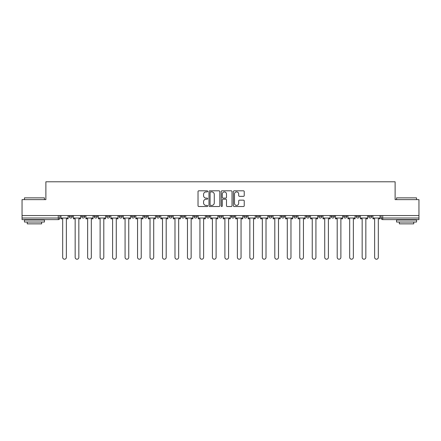 <?xml version="1.0" encoding="UTF-8"?>
<svg xmlns="http://www.w3.org/2000/svg" width="441" height="441" viewBox="0 0 441 441"><rect width="100%" height="100%" fill="white"/><g stroke="black" fill="none" stroke-linecap="round" stroke-linejoin="round"><path stroke-width="0.66" d="M207.7 191.361A0.551 0.551 0 0 0 207.154 190.81L198.808 190.81A0.783 0.783 0 0 0 198.026 191.598L198.026 205.732A0.783 0.783 0 0 0 198.808 206.515L207.154 206.515A0.551 0.551 0 0 0 207.7 205.964A0.551 0.551 0 0 0 207.154 205.418L206.074 205.418A2.514 2.514 0 0 1 203.56 202.904L203.56 201.724A2.514 2.514 0 0 1 206.074 199.211L207.154 199.211A0.551 0.551 0 0 0 207.7 198.665A0.551 0.551 0 0 0 207.154 198.114L206.074 198.114A2.514 2.514 0 0 1 203.56 195.6L203.56 194.426A2.514 2.514 0 0 1 206.074 191.912L207.154 191.912A0.551 0.551 0 0 0 207.7 191.361M368.637 215.539L368.637 216.421L371.835 216.421A1.599 1.599 0 0 1 370.236 218.019A1.599 1.599 0 0 1 368.637 216.421L368.637 215.539M331.202 216.421L331.202 215.539L331.202 216.421A1.599 1.599 0 0 0 332.801 218.019A1.599 1.599 0 0 1 331.202 216.421L334.405 216.421A1.599 1.599 0 0 1 332.801 218.019M318.727 216.421L318.727 215.539L318.727 216.421A1.599 1.599 0 0 0 320.326 218.019A1.599 1.599 0 0 1 318.727 216.421L321.924 216.421A1.599 1.599 0 0 1 320.326 218.019M281.292 215.539L281.292 216.421L284.489 216.421A1.599 1.599 0 0 1 282.89 218.019A1.599 1.599 0 0 1 281.292 216.421L281.292 215.539M268.812 215.539L268.812 216.421L272.014 216.421A1.599 1.599 0 0 1 270.41 218.019A1.599 1.599 0 0 1 268.812 216.421L268.812 215.539M193.946 215.539L193.946 216.421L197.144 216.421A1.599 1.599 0 0 1 195.545 218.019A1.599 1.599 0 0 1 193.946 216.421L193.946 215.539M181.466 215.539L181.466 216.421L184.663 216.421A1.599 1.599 0 0 1 183.065 218.019A1.599 1.599 0 0 1 181.466 216.421L181.466 215.539M119.076 216.421L119.076 215.539L119.076 216.421A1.599 1.599 0 0 0 120.674 218.019A1.599 1.599 0 0 1 119.076 216.421L122.273 216.421A1.599 1.599 0 0 1 120.674 218.019M106.595 215.539L106.595 216.421L109.798 216.421A1.599 1.599 0 0 1 108.199 218.019A1.599 1.599 0 0 1 106.595 216.421L106.595 215.539M94.12 215.539L94.12 216.421L97.318 216.421A1.599 1.599 0 0 1 95.719 218.019A1.599 1.599 0 0 1 94.12 216.421L94.12 215.539M81.64 216.421L81.64 215.539L81.64 216.421A1.599 1.599 0 0 0 83.239 218.019A1.599 1.599 0 0 1 81.64 216.421L84.843 216.421A1.599 1.599 0 0 1 83.239 218.019A1.599 1.599 0 0 0 84.843 216.421A1.599 1.599 0 0 1 83.239 218.019M69.165 216.421L69.165 215.539L69.165 216.421A1.599 1.599 0 0 0 70.764 218.019A1.599 1.599 0 0 1 69.165 216.421L72.363 216.421A1.599 1.599 0 0 1 70.764 218.019A1.599 1.599 0 0 0 72.363 216.421A1.599 1.599 0 0 1 70.764 218.019M243.443 196.35A0.783 0.783 0 0 0 244.231 195.561L244.231 191.598A0.783 0.783 0 0 0 243.443 190.81L234.182 190.81A0.783 0.783 0 0 0 233.394 191.598L233.394 205.732A0.783 0.783 0 0 0 234.182 206.515L243.443 206.515A0.783 0.783 0 0 0 244.231 205.732L244.231 200.942A0.783 0.783 0 0 0 243.443 200.153L239.48 200.153A0.783 0.783 0 0 0 238.697 200.942L238.697 203.318A2.1 2.1 0 0 1 236.596 205.418A2.1 2.1 0 0 1 234.496 203.318L234.496 194.012A2.1 2.1 0 0 1 236.596 191.912A2.1 2.1 0 0 1 238.697 194.012L238.697 195.561A0.783 0.783 0 0 0 239.48 196.35L243.443 196.35M22.05 215.539L22.05 199.624L45.886 199.624L45.886 181.786L395.114 181.786L395.114 199.624L418.95 199.624L418.95 215.539L22.05 215.539L22.05 218.019L59.882 218.019L59.882 215.539M219.811 191.598A0.783 0.783 0 0 0 219.028 190.81L209.762 190.81A0.783 0.783 0 0 0 208.979 191.598L208.979 205.732A0.783 0.783 0 0 0 209.762 206.515L219.028 206.515A0.783 0.783 0 0 0 219.811 205.732L219.811 191.598M221.972 190.81L231.238 190.81A0.783 0.783 0 0 1 232.021 191.598L232.021 205.732A0.783 0.783 0 0 1 231.238 206.515L227.269 206.515A0.783 0.783 0 0 1 226.487 205.732L226.487 199.999A0.783 0.783 0 0 0 225.704 199.211L223.069 199.211A0.783 0.783 0 0 0 222.286 199.999L222.286 205.964A0.551 0.551 0 0 1 221.735 206.515A0.551 0.551 0 0 1 221.189 205.964L221.189 191.598A0.783 0.783 0 0 1 221.972 190.81M381.118 215.539L381.118 218.019L418.95 218.019L418.95 219.618L382.716 219.618A1.599 1.599 0 0 1 381.118 218.019L381.118 215.539M418.95 215.539L418.95 218.019M58.284 215.539L58.284 219.618A1.599 1.599 0 0 0 59.882 218.019A1.599 1.599 0 0 1 58.284 219.618L22.05 219.618L22.05 218.019M371.835 215.539L371.835 216.421L371.835 215.539M359.36 215.539L359.36 216.421A1.599 1.599 0 0 1 357.761 218.019A1.599 1.599 0 0 1 356.157 216.421L359.36 216.421L359.36 215.539M356.157 215.539L356.157 216.421M346.88 215.539L346.88 216.421A1.599 1.599 0 0 1 345.281 218.019A1.599 1.599 0 0 1 343.682 216.421L346.88 216.421M343.682 215.539L343.682 216.421M334.405 215.539L334.405 216.421L334.405 215.539M321.924 215.539L321.924 216.421L321.924 215.539M309.444 215.539L309.444 216.421A1.599 1.599 0 0 1 307.846 218.019A1.599 1.599 0 0 1 306.247 216.421L309.444 216.421L309.444 215.539M306.247 215.539L306.247 216.421M296.969 215.539L296.969 216.421A1.599 1.599 0 0 1 295.371 218.019A1.599 1.599 0 0 1 293.767 216.421L296.969 216.421A1.599 1.599 0 0 1 295.371 218.019A1.599 1.599 0 0 0 296.969 216.421M293.767 215.539L293.767 216.421M284.489 215.539L284.489 216.421L284.489 215.539M272.014 215.539L272.014 216.421L272.014 215.539M259.534 215.539L259.534 216.421A1.599 1.599 0 0 1 257.935 218.019A1.599 1.599 0 0 1 256.337 216.421L259.534 216.421M256.337 215.539L256.337 216.421M247.054 215.539L247.054 216.421A1.599 1.599 0 0 1 245.455 218.019A1.599 1.599 0 0 1 243.856 216.421L247.054 216.421A1.599 1.599 0 0 1 245.455 218.019A1.599 1.599 0 0 0 247.054 216.421M243.856 215.539L243.856 216.421M234.579 215.539L234.579 216.421A1.599 1.599 0 0 1 232.98 218.019A1.599 1.599 0 0 1 231.376 216.421A1.599 1.599 0 0 0 232.98 218.019M231.376 215.539L231.376 216.421L234.579 216.421M222.099 215.539L222.099 216.421A1.599 1.599 0 0 1 220.5 218.019A1.599 1.599 0 0 1 218.901 216.421L222.099 216.421L222.099 215.539M218.901 215.539L218.901 216.421M209.624 215.539L209.624 216.421A1.599 1.599 0 0 1 208.02 218.019A1.599 1.599 0 0 1 206.421 216.421L209.624 216.421A1.599 1.599 0 0 1 208.02 218.019A1.599 1.599 0 0 0 209.624 216.421L209.624 215.539M206.421 215.539L206.421 216.421M197.144 215.539L197.144 216.421M184.663 215.539L184.663 216.421L184.663 215.539M172.188 215.539L172.188 216.421A1.599 1.599 0 0 1 170.59 218.019A1.599 1.599 0 0 1 168.986 216.421L172.188 216.421L172.188 215.539M168.986 215.539L168.986 216.421M159.708 215.539L159.708 216.421A1.599 1.599 0 0 1 158.11 218.019A1.599 1.599 0 0 1 156.511 216.421L159.708 216.421M156.511 215.539L156.511 216.421M147.233 215.539L147.233 216.421A1.599 1.599 0 0 1 145.629 218.019A1.599 1.599 0 0 1 144.031 216.421A1.599 1.599 0 0 0 145.629 218.019M144.031 215.539L144.031 216.421L147.233 216.421M134.753 215.539L134.753 216.421A1.599 1.599 0 0 1 133.154 218.019A1.599 1.599 0 0 1 131.556 216.421A1.599 1.599 0 0 0 133.154 218.019A1.599 1.599 0 0 0 134.753 216.421A1.599 1.599 0 0 1 133.154 218.019M131.556 215.539L131.556 216.421L134.753 216.421M122.273 215.539L122.273 216.421M109.798 215.539L109.798 216.421A1.599 1.599 0 0 1 108.199 218.019A1.599 1.599 0 0 0 109.798 216.421L109.798 215.539M97.318 215.539L97.318 216.421A1.599 1.599 0 0 1 95.719 218.019A1.599 1.599 0 0 0 97.318 216.421L97.318 215.539M84.843 215.539L84.843 216.421L84.843 215.539M72.363 215.539L72.363 216.421L72.363 215.539M210.627 191.912A0.551 0.551 0 0 0 210.076 192.463L210.076 204.867A0.551 0.551 0 0 0 210.627 205.418L211.763 205.418A2.514 2.514 0 0 0 214.276 202.904L214.276 194.426A2.514 2.514 0 0 0 211.763 191.912L210.627 191.912M226.487 194.051A2.1 2.1 0 0 0 224.386 191.951A2.1 2.1 0 0 0 222.286 194.051L222.286 197.331A0.783 0.783 0 0 0 223.069 198.114L225.704 198.114A0.783 0.783 0 0 0 226.487 197.331L226.487 194.051M60.963 218.019L60.963 218.819L62.683 218.819L62.683 257.373A1.841 1.841 0 0 0 64.524 259.214A1.841 1.841 0 0 0 66.365 257.373L66.365 218.819L68.085 218.819L68.085 218.019L60.963 218.019L60.963 215.539M68.085 218.019L68.085 215.539M73.443 218.019L73.443 218.819L75.163 218.819L75.163 257.373A1.841 1.841 0 0 0 77.004 259.214A1.841 1.841 0 0 0 78.84 257.373L78.84 218.819L80.56 218.819L80.56 218.019L73.443 218.019L73.443 215.539M80.56 218.019L80.56 215.539M85.918 218.019L85.918 218.819L87.638 218.819L87.638 257.373A1.841 1.841 0 0 0 89.479 259.214A1.841 1.841 0 0 0 91.32 257.373L91.32 218.819L93.04 218.819L93.04 218.019L85.918 218.019L85.918 215.539M93.04 218.019L93.04 215.539M98.398 218.019L98.398 218.819L100.118 218.819L100.118 257.373A1.841 1.841 0 0 0 101.959 259.214A1.841 1.841 0 0 0 103.8 257.373L103.8 218.819L105.515 218.819L105.515 218.019L98.398 218.019L98.398 215.539M105.515 218.019L105.515 215.539M110.878 218.019L110.878 218.819L112.598 218.819L112.598 257.373A1.841 1.841 0 0 0 114.434 259.214A1.841 1.841 0 0 0 116.275 257.373L116.275 218.819L117.995 218.819L117.995 218.019L110.878 218.019L110.878 215.539M117.995 218.019L117.995 215.539M123.353 218.019L123.353 218.819L125.073 218.819L125.073 257.373A1.841 1.841 0 0 0 126.914 259.214A1.841 1.841 0 0 0 128.755 257.373L128.755 218.819L130.475 218.819L130.475 218.019L123.353 218.019L123.353 215.539M130.475 218.019L130.475 215.539M24.448 197.866L44.447 197.866L24.448 197.866L24.448 199.624M44.447 222.021L24.448 222.021L24.448 220.02L44.447 220.02L44.447 222.021M41.647 222.021L41.647 223.857L27.248 223.857L27.248 222.021M396.553 197.866L416.552 197.866L396.553 197.866L396.553 199.624M416.552 222.021L396.553 222.021L396.553 220.02L416.552 220.02L416.552 222.021M413.752 222.021L413.752 223.857L399.353 223.857L399.353 222.021M135.834 218.019L135.834 218.819L137.553 218.819L137.553 257.373A1.841 1.841 0 0 0 139.395 259.214A1.841 1.841 0 0 0 141.23 257.373L141.23 218.819L142.95 218.819L142.95 218.019L135.834 218.019L135.834 215.539M142.95 218.019L142.95 215.539M148.308 218.019L148.308 218.819L150.028 218.819L150.028 257.373A1.841 1.841 0 0 0 151.869 259.214A1.841 1.841 0 0 0 153.711 257.373L153.711 218.819L155.43 218.819L155.43 218.019L148.308 218.019L148.308 215.539M155.43 218.019L155.43 215.539M160.789 218.019L160.789 218.819L162.508 218.819L162.508 257.373A1.841 1.841 0 0 0 164.35 259.214A1.841 1.841 0 0 0 166.191 257.373L166.191 218.819L167.905 218.819L167.905 218.019L160.789 218.019L160.789 215.539M167.905 218.019L167.905 215.539M173.269 218.019L173.269 218.819L174.989 218.819L174.989 257.373A1.841 1.841 0 0 0 176.824 259.214A1.841 1.841 0 0 0 178.666 257.373L178.666 218.819L180.386 218.819L180.386 218.019L173.269 218.019L173.269 215.539M180.386 218.019L180.386 215.539M185.744 218.019L185.744 218.819L187.464 218.819L187.464 257.373A1.841 1.841 0 0 0 189.305 259.214A1.841 1.841 0 0 0 191.146 257.373L191.146 218.819L192.866 218.819L192.866 218.019L185.744 218.019L185.744 215.539M192.866 218.019L192.866 215.539M198.224 218.019L198.224 218.819L199.944 218.819L199.944 257.373A1.841 1.841 0 0 0 201.785 259.214A1.841 1.841 0 0 0 203.621 257.373L203.621 218.819L205.341 218.819L205.341 218.019L198.224 218.019L198.224 215.539M205.341 218.019L205.341 215.539M210.699 218.019L210.699 218.819L212.419 218.819L212.419 257.373A1.841 1.841 0 0 0 214.26 259.214A1.841 1.841 0 0 0 216.101 257.373L216.101 218.819L217.821 218.819L217.821 218.019L210.699 218.019L210.699 215.539M217.821 218.019L217.821 215.539M223.179 218.019L223.179 218.819L224.899 218.819L224.899 257.373A1.841 1.841 0 0 0 226.74 259.214A1.841 1.841 0 0 0 228.581 257.373L228.581 218.819L230.301 218.819L230.301 218.019L223.179 218.019L223.179 215.539M230.301 218.019L230.301 215.539M235.659 218.019L235.659 218.819L237.379 218.819L237.379 257.373A1.841 1.841 0 0 0 239.215 259.214A1.841 1.841 0 0 0 241.056 257.373L241.056 218.819L242.776 218.819L242.776 218.019L235.659 218.019L235.659 215.539M242.776 218.019L242.776 215.539M248.134 218.019L248.134 218.819L249.854 218.819L249.854 257.373A1.841 1.841 0 0 0 251.695 259.214A1.841 1.841 0 0 0 253.536 257.373L253.536 218.819L255.256 218.819L255.256 218.019L248.134 218.019L248.134 215.539M255.256 218.019L255.256 215.539M260.614 218.019L260.614 218.819L262.334 218.819L262.334 257.373A1.841 1.841 0 0 0 264.176 259.214A1.841 1.841 0 0 0 266.011 257.373L266.011 218.819L267.731 218.819L267.731 218.019L260.614 218.019L260.614 215.539M267.731 218.019L267.731 215.539M273.095 218.019L273.095 218.819L274.809 218.819L274.809 257.373A1.841 1.841 0 0 0 276.65 259.214A1.841 1.841 0 0 0 278.492 257.373L278.492 218.819L280.211 218.819L280.211 218.019L273.095 218.019L273.095 215.539M280.211 218.019L280.211 215.539M285.57 218.019L285.57 218.819L287.289 218.819L287.289 257.373A1.841 1.841 0 0 0 289.131 259.214A1.841 1.841 0 0 0 290.972 257.373L290.972 218.819L292.692 218.819L292.692 218.019L285.57 218.019L285.57 215.539M292.692 218.019L292.692 215.539M298.05 218.019L298.05 218.819L299.77 218.819L299.77 257.373A1.841 1.841 0 0 0 301.605 259.214A1.841 1.841 0 0 0 303.447 257.373L303.447 218.819L305.166 218.819L305.166 218.019L298.05 218.019L298.05 215.539M305.166 218.019L305.166 215.539M310.525 218.019L310.525 218.819L312.245 218.819L312.245 257.373A1.841 1.841 0 0 0 314.086 259.214A1.841 1.841 0 0 0 315.927 257.373L315.927 218.819L317.647 218.819L317.647 218.019L310.525 218.019L310.525 215.539M317.647 218.019L317.647 215.539M323.005 218.019L323.005 218.819L324.725 218.819L324.725 257.373A1.841 1.841 0 0 0 326.566 259.214A1.841 1.841 0 0 0 328.402 257.373L328.402 218.819L330.122 218.819L330.122 218.019L323.005 218.019L323.005 215.539M330.122 218.019L330.122 215.539M335.485 218.019L335.485 218.819L337.2 218.819L337.2 257.373A1.841 1.841 0 0 0 339.041 259.214A1.841 1.841 0 0 0 340.882 257.373L340.882 218.819L342.602 218.819L342.602 218.019L335.485 218.019L335.485 215.539M342.602 218.019L342.602 215.539M347.96 218.019L347.96 218.819L349.68 218.819L349.68 257.373A1.841 1.841 0 0 0 351.521 259.214A1.841 1.841 0 0 0 353.362 257.373L353.362 218.819L355.082 218.819L355.082 218.019L347.96 218.019L347.96 215.539M355.082 218.019L355.082 215.539M360.44 218.019L360.44 218.819L362.16 218.819L362.16 257.373A1.841 1.841 0 0 0 363.996 259.214A1.841 1.841 0 0 0 365.837 257.373L365.837 218.819L367.557 218.819L367.557 218.019L360.44 218.019L360.44 215.539M367.557 218.019L367.557 215.539M372.915 218.019L372.915 218.819L374.635 218.819L374.635 257.373A1.841 1.841 0 0 0 376.476 259.214A1.841 1.841 0 0 0 378.317 257.373L378.317 218.819L380.037 218.819L380.037 218.019L372.915 218.019L372.915 215.539M380.037 218.019L380.037 215.539M382.716 215.539L382.716 219.618M44.447 199.624L44.447 197.866M39.888 220.02L39.888 219.618M29.007 220.02L29.007 219.618M416.552 199.624L416.552 197.866M411.993 220.02L411.993 219.618M401.112 220.02L401.112 219.618"/></g></svg>
